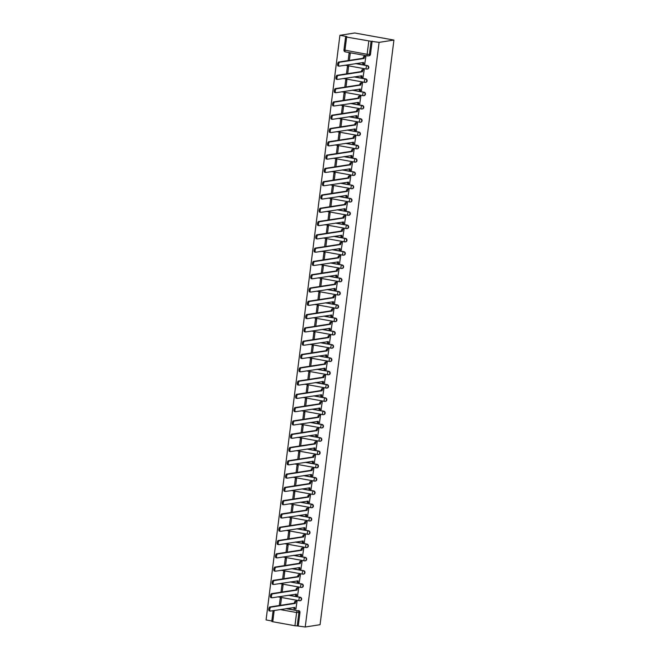 <?xml version="1.0" encoding="UTF-8"?>
<svg xmlns="http://www.w3.org/2000/svg" width="660" height="660" viewBox="0 0 660 660"><rect width="100%" height="100%" fill="white"/><g stroke="black" fill="none" stroke-linecap="round" stroke-linejoin="round"><path stroke-width="0.99" d="M367.315 69.052A1.732 1.576 -98.8 0 0 367.463 65.621L367.075 65.686A1.732 1.576 81.2 0 1 367.125 69.094A1.732 1.576 81.2 0 1 366.638 69.094A1.732 0.676 -79.8 0 1 366.548 69.085A1.732 0.676 -79.8 0 1 366.151 67.493A1.732 0.676 100.2 0 1 367.075 65.686L355.6 63.607M365.632 82.343A1.732 1.576 -98.8 0 0 365.78 78.911L365.392 78.977A1.732 1.576 81.2 0 1 365.442 82.384A1.732 1.576 81.2 0 1 364.963 82.384A1.732 0.676 -79.8 0 1 364.873 82.384A1.732 0.676 -79.8 0 1 364.477 80.784A1.732 0.676 100.2 0 1 365.392 78.977L353.925 76.898M363.957 95.634A1.732 1.576 -98.8 0 0 364.097 92.202L363.718 92.268A1.732 1.576 81.2 0 1 363.759 95.675A1.732 1.576 81.2 0 1 363.28 95.675A1.732 0.676 -79.8 0 1 363.19 95.675A1.732 0.676 -79.8 0 1 362.794 94.075A1.732 0.676 100.2 0 1 363.718 92.268L352.242 90.197M362.274 108.925A1.732 1.576 -98.8 0 0 362.423 105.493L362.035 105.559A1.732 1.576 81.2 0 1 362.084 108.966A1.732 1.576 81.2 0 1 361.606 108.966A1.732 0.676 -79.8 0 1 361.515 108.966A1.732 0.676 -79.8 0 1 361.119 107.365A1.732 0.676 100.2 0 1 362.035 105.559L350.567 103.488M360.599 122.215A1.732 1.576 -98.8 0 0 360.739 118.783L360.36 118.849A1.732 1.576 81.2 0 1 360.401 122.265A1.732 1.576 81.2 0 1 359.923 122.257A1.732 0.676 -79.8 0 1 359.832 122.257A1.732 0.676 -79.8 0 1 359.436 120.656A1.732 0.676 100.2 0 1 360.36 118.849L348.884 116.779M358.916 135.506A1.732 1.576 -98.8 0 0 359.065 132.074L358.677 132.14A1.732 1.576 81.2 0 1 358.726 135.556A1.732 1.576 81.2 0 1 358.248 135.548A1.732 0.676 -79.8 0 1 358.157 135.548A1.732 0.676 -79.8 0 1 357.761 133.947A1.732 0.676 100.2 0 1 358.677 132.14L347.209 130.069M357.241 148.797A1.732 1.576 -98.8 0 0 357.382 145.365L356.994 145.431A1.732 1.576 81.2 0 1 357.043 148.846A1.732 1.576 81.2 0 1 356.565 148.838A1.732 0.676 -79.8 0 1 356.474 148.838A1.732 0.676 -79.8 0 1 356.078 147.238A1.732 0.676 100.2 0 1 356.994 145.431L345.526 143.36M355.558 162.088A1.732 1.576 -98.8 0 0 355.707 158.664L355.319 158.722A1.732 1.576 81.2 0 1 355.369 162.137A1.732 1.576 81.2 0 1 354.89 162.129A1.732 0.676 -79.8 0 1 354.799 162.129A1.732 0.676 -79.8 0 1 354.403 160.529A1.732 0.676 100.2 0 1 355.319 158.722L343.852 156.651M353.884 175.379A1.732 1.576 -98.8 0 0 354.024 171.955L353.636 172.012A1.732 1.576 81.2 0 1 353.686 175.428A1.732 1.576 81.2 0 1 353.207 175.42A1.732 0.676 -79.8 0 1 353.116 175.42A1.732 0.676 -79.8 0 1 352.721 173.819A1.732 0.676 100.2 0 1 353.636 172.012L342.169 169.942M352.201 188.669A1.732 1.576 -98.8 0 0 352.349 185.245L351.962 185.303A1.732 1.576 81.2 0 1 352.011 188.719A1.732 1.576 81.2 0 1 351.533 188.71A1.732 0.676 -79.8 0 1 351.442 188.71A1.732 0.676 -79.8 0 1 351.046 187.118A1.732 0.676 100.2 0 1 351.962 185.303L340.494 183.232M350.526 201.968A1.732 1.576 -98.8 0 0 350.666 198.536L350.278 198.594A1.732 1.576 81.2 0 1 350.328 202.01A1.732 1.576 81.2 0 1 349.849 202.001A1.732 0.676 -79.8 0 1 349.759 202.001A1.732 0.676 -79.8 0 1 349.363 200.409A1.732 0.676 100.2 0 1 350.278 198.594L338.811 196.523M348.843 215.259A1.732 1.576 -98.8 0 0 348.991 211.827L348.604 211.885A1.732 1.576 81.2 0 1 348.653 215.3A1.732 1.576 81.2 0 1 348.175 215.292A1.732 0.676 -79.8 0 1 348.084 215.292A1.732 0.676 -79.8 0 1 347.688 213.7A1.732 0.676 100.2 0 1 348.604 211.885L337.136 209.814M347.16 228.55A1.732 1.576 -98.8 0 0 347.308 225.118L346.921 225.175A1.732 1.576 81.2 0 1 346.97 228.591A1.732 1.576 81.2 0 1 346.492 228.583A1.732 0.676 -79.8 0 1 346.401 228.583A1.732 0.676 -79.8 0 1 346.005 226.99A1.732 0.676 100.2 0 1 346.921 225.175L335.453 223.105M345.485 241.84A1.732 1.576 -98.8 0 0 345.634 238.409L345.246 238.466A1.732 1.576 81.2 0 1 345.296 241.882A1.732 1.576 81.2 0 1 344.817 241.873A1.732 0.676 -79.8 0 1 344.718 241.873A1.732 0.676 -79.8 0 1 344.322 240.281A1.732 0.676 100.2 0 1 345.246 238.466L333.778 236.395M343.802 255.131A1.732 1.576 -98.8 0 0 343.951 251.699L343.563 251.757A1.732 1.576 81.2 0 1 343.612 255.172A1.732 1.576 81.2 0 1 343.134 255.164A1.732 0.676 -79.8 0 1 343.043 255.164A1.732 0.676 -79.8 0 1 342.647 253.572A1.732 0.676 100.2 0 1 343.563 251.757L332.096 249.686M342.127 268.422A1.732 1.576 -98.8 0 0 342.276 264.99L341.888 265.048A1.732 1.576 81.2 0 1 341.938 268.463A1.732 1.576 81.2 0 1 341.459 268.455A1.732 0.676 -79.8 0 1 341.36 268.455A1.732 0.676 -79.8 0 1 340.964 266.863A1.732 0.676 100.2 0 1 341.888 265.048L330.421 262.977M340.445 281.713A1.732 1.576 -98.8 0 0 340.593 278.281L340.205 278.338A1.732 1.576 81.2 0 1 340.255 281.754A1.732 1.576 81.2 0 1 339.776 281.746A1.732 0.676 -79.8 0 1 339.685 281.746A1.732 0.676 -79.8 0 1 339.289 280.153A1.732 0.676 100.2 0 1 340.205 278.338L328.738 276.268M338.77 295.003A1.732 1.576 -98.8 0 0 338.918 291.572L338.53 291.629A1.732 1.576 81.2 0 1 338.58 295.045A1.732 1.576 81.2 0 1 338.101 295.036A1.732 0.676 -79.8 0 1 338.002 295.036A1.732 0.676 -79.8 0 1 337.606 293.444A1.732 0.676 100.2 0 1 338.53 291.629L327.063 289.558M337.087 308.294A1.732 1.576 -98.8 0 0 337.235 304.862L336.847 304.92A1.732 1.576 81.2 0 1 336.897 308.335A1.732 1.576 81.2 0 1 336.418 308.327A1.732 0.676 -79.8 0 1 336.328 308.327A1.732 0.676 -79.8 0 1 335.932 306.735A1.732 0.676 100.2 0 1 336.847 304.92L325.38 302.849M335.412 321.585A1.732 1.576 -98.8 0 0 335.56 318.153L335.173 318.211A1.732 1.576 81.2 0 1 335.222 321.626A1.732 1.576 81.2 0 1 334.744 321.618A1.732 0.676 -79.8 0 1 334.645 321.618A1.732 0.676 -79.8 0 1 334.249 320.026A1.732 0.676 100.2 0 1 335.173 318.211L323.705 316.14M333.729 334.876A1.732 1.576 -98.8 0 0 333.877 331.444L333.49 331.501A1.732 1.576 81.2 0 1 333.539 334.917A1.732 1.576 81.2 0 1 333.061 334.909A1.732 0.676 -79.8 0 1 332.97 334.909A1.732 0.676 -79.8 0 1 332.574 333.316A1.732 0.676 100.2 0 1 333.49 331.501L322.022 329.431M332.054 348.166A1.732 1.576 -98.8 0 0 332.203 344.734L331.815 344.792A1.732 1.576 81.2 0 1 331.864 348.208A1.732 1.576 81.2 0 1 331.378 348.2A1.732 0.676 -79.8 0 1 331.287 348.2A1.732 0.676 -79.8 0 1 330.891 346.607A1.732 0.676 100.2 0 1 331.815 344.792L320.339 342.721M330.371 361.457A1.732 1.576 -98.8 0 0 330.52 358.025L330.132 358.083A1.732 1.576 81.2 0 1 330.182 361.498A1.732 1.576 81.2 0 1 329.703 361.49A1.732 0.676 -79.8 0 1 329.612 361.49A1.732 0.676 -79.8 0 1 329.216 359.898A1.732 0.676 100.2 0 1 330.132 358.083L318.664 356.012M328.697 374.748A1.732 1.576 -98.8 0 0 328.845 371.316L328.457 371.374A1.732 1.576 81.2 0 1 328.507 374.789A1.732 1.576 81.2 0 1 328.02 374.781A1.732 0.676 -79.8 0 1 327.929 374.781A1.732 0.676 -79.8 0 1 327.533 373.189A1.732 0.676 100.2 0 1 328.457 371.374L316.981 369.303M327.013 388.039A1.732 1.576 -98.8 0 0 327.162 384.607L326.774 384.664A1.732 1.576 81.2 0 1 326.824 388.08A1.732 1.576 81.2 0 1 326.345 388.072A1.732 0.676 -79.8 0 1 326.254 388.072A1.732 0.676 -79.8 0 1 325.858 386.479A1.732 0.676 100.2 0 1 326.774 384.664L315.307 382.594M325.339 401.329A1.732 1.576 -98.8 0 0 325.479 397.897L325.099 397.955A1.732 1.576 81.2 0 1 325.149 401.371A1.732 1.576 81.2 0 1 324.662 401.362A1.732 0.676 -79.8 0 1 324.572 401.362A1.732 0.676 -79.8 0 1 324.175 399.77A1.732 0.676 100.2 0 1 325.099 397.955L313.624 395.885M323.656 414.62A1.732 1.576 -98.8 0 0 323.804 411.188L323.416 411.246A1.732 1.576 81.2 0 1 323.466 414.661A1.732 1.576 81.2 0 1 322.987 414.661A1.732 0.676 -79.8 0 1 322.897 414.653A1.732 0.676 -79.8 0 1 322.501 413.061A1.732 0.676 100.2 0 1 323.416 411.246L311.949 409.175M321.981 427.911A1.732 1.576 -98.8 0 0 322.121 424.479L321.742 424.537A1.732 1.576 81.2 0 1 321.783 427.952A1.732 1.576 81.2 0 1 321.304 427.952A1.732 0.676 -79.8 0 1 321.214 427.944A1.732 0.676 -79.8 0 1 320.818 426.352A1.732 0.676 100.2 0 1 321.742 424.537L310.266 422.466M320.298 441.202A1.732 1.576 -98.8 0 0 320.447 437.77L320.059 437.827A1.732 1.576 81.2 0 1 320.108 441.243A1.732 1.576 81.2 0 1 319.63 441.243A1.732 0.676 -79.8 0 1 319.539 441.235A1.732 0.676 -79.8 0 1 319.143 439.642A1.732 0.676 100.2 0 1 320.059 437.827L308.591 435.757M318.623 454.492A1.732 1.576 -98.8 0 0 318.763 451.06L318.376 451.127A1.732 1.576 81.2 0 1 318.425 454.534A1.732 1.576 81.2 0 1 317.947 454.534A1.732 0.676 -79.8 0 1 317.856 454.534A1.732 0.676 -79.8 0 1 317.46 452.933A1.732 0.676 100.2 0 1 318.376 451.127L306.908 449.047M316.94 467.783A1.732 1.576 -98.8 0 0 317.089 464.351L316.701 464.417A1.732 1.576 81.2 0 1 316.75 467.824A1.732 1.576 81.2 0 1 316.272 467.824A1.732 0.676 -79.8 0 1 316.181 467.824A1.732 0.676 -79.8 0 1 315.785 466.224A1.732 0.676 100.2 0 1 316.701 464.417L305.233 462.346M315.265 481.074A1.732 1.576 -98.8 0 0 315.406 477.642L315.018 477.708A1.732 1.576 81.2 0 1 315.067 481.115A1.732 1.576 81.2 0 1 314.589 481.115A1.732 0.676 -79.8 0 1 314.498 481.115A1.732 0.676 -79.8 0 1 314.102 479.515A1.732 0.676 100.2 0 1 315.018 477.708L303.55 475.637M313.582 494.365A1.732 1.576 -98.8 0 0 313.731 490.933L313.343 490.999A1.732 1.576 81.2 0 1 313.393 494.414A1.732 1.576 81.2 0 1 312.914 494.406A1.732 0.676 -79.8 0 1 312.823 494.406A1.732 0.676 -79.8 0 1 312.427 492.805A1.732 0.676 100.2 0 1 313.343 490.999L301.876 488.928M311.908 507.656A1.732 1.576 -98.8 0 0 312.048 504.223L311.66 504.289A1.732 1.576 81.2 0 1 311.71 507.705A1.732 1.576 81.2 0 1 311.231 507.697A1.732 0.676 -79.8 0 1 311.14 507.697A1.732 0.676 -79.8 0 1 310.745 506.096A1.732 0.676 100.2 0 1 311.66 504.289L300.193 502.219M310.225 520.946A1.732 1.576 -98.8 0 0 310.373 517.514L309.986 517.58A1.732 1.576 81.2 0 1 310.035 520.996A1.732 1.576 81.2 0 1 309.557 520.987A1.732 0.676 -79.8 0 1 309.466 520.987A1.732 0.676 -79.8 0 1 309.07 519.387A1.732 0.676 100.2 0 1 309.986 517.58L298.518 515.51M308.542 534.237A1.732 1.576 -98.8 0 0 308.69 530.813L308.302 530.871A1.732 1.576 81.2 0 1 308.352 534.286A1.732 1.576 81.2 0 1 307.873 534.278A1.732 0.676 -79.8 0 1 307.783 534.278A1.732 0.676 -79.8 0 1 307.387 532.678A1.732 0.676 100.2 0 1 308.302 530.871L296.835 528.8M306.867 547.528A1.732 1.576 -98.8 0 0 307.015 544.104L306.628 544.162A1.732 1.576 81.2 0 1 306.677 547.577A1.732 1.576 81.2 0 1 306.199 547.569A1.732 0.676 -79.8 0 1 306.1 547.569A1.732 0.676 -79.8 0 1 305.704 545.968A1.732 0.676 100.2 0 1 306.628 544.162L295.16 542.091M305.184 560.818A1.732 1.576 -98.8 0 0 305.332 557.395L304.945 557.452A1.732 1.576 81.2 0 1 304.994 560.868A1.732 1.576 81.2 0 1 304.516 560.86A1.732 0.676 -79.8 0 1 304.425 560.86A1.732 0.676 -79.8 0 1 304.029 559.267A1.732 0.676 100.2 0 1 304.945 557.452L293.477 555.382M303.509 574.109A1.732 1.576 -98.8 0 0 303.658 570.685L303.27 570.743A1.732 1.576 81.2 0 1 303.32 574.159A1.732 1.576 81.2 0 1 302.841 574.15A1.732 0.676 -79.8 0 1 302.742 574.15A1.732 0.676 -79.8 0 1 302.346 572.558A1.732 0.676 100.2 0 1 303.27 570.743L291.802 568.672M301.826 587.408A1.732 1.576 -98.8 0 0 301.975 583.976L301.587 584.034A1.732 1.576 81.2 0 1 301.637 587.449A1.732 1.576 81.2 0 1 301.158 587.441A1.732 0.676 -79.8 0 1 301.067 587.441A1.732 0.676 -79.8 0 1 300.671 585.849A1.732 0.676 100.2 0 1 301.587 584.034L290.12 581.963M300.151 600.699A1.732 1.576 -98.8 0 0 300.3 597.267L299.912 597.325A1.732 1.576 81.2 0 1 299.962 600.74A1.732 1.576 81.2 0 1 299.483 600.732A1.732 0.676 -79.8 0 1 299.384 600.732A1.732 0.676 -79.8 0 1 298.988 599.14A1.732 0.676 100.2 0 1 299.912 597.325L288.445 595.254M286.06 608.652L297.528 610.723A1.732 1.576 81.2 0 1 298.881 612.711L297.214 625.919L305.233 627L379.087 42.364L393.929 40.07L354.766 33L339.925 35.294L266.071 619.93L271.813 620.969M305.233 627L320.075 624.707L393.929 40.07M339.925 35.294L346.855 36.547L345.617 36.778L346.632 37.1L371.068 41.283L369.402 54.483A1.732 1.576 81.2 0 1 367.62 55.91A1.732 0.676 100.2 0 1 367.521 55.91A1.732 1.732 0 0 0 368.099 55.918L369.188 55.745A1.732 1.576 81.2 0 0 370.491 54.318L367.133 54.31L368.8 41.11M379.087 42.364L371.068 41.283M287.149 608.487L297.528 610.723A1.732 0.676 -79.8 0 0 296.612 612.538L280.153 609.568M274.197 610.483L272.77 621.736L294.938 625.746L296.612 612.538L299.97 612.546A1.732 1.576 -98.8 0 0 298.617 610.558M272.77 621.736L271.763 621.415L273.116 610.648M297.214 625.919L294.938 625.746M295.894 608.933L297.066 601.301L295.878 601.153M280.533 605.319L281.399 598.471L280.219 598.257L279.304 605.509M297.569 595.642L298.741 588.01L297.561 587.862M282.208 592.028L283.074 585.181L281.902 584.966L280.987 592.218M299.252 582.351L300.424 574.72L299.236 574.571M283.891 578.737L284.757 571.89L283.577 571.676L282.661 578.927M300.927 569.06L302.099 561.429L300.919 561.28M285.565 565.447L286.432 558.599L285.26 558.385L284.344 565.636M302.61 555.769L303.781 548.138L302.593 547.99M287.248 552.156L288.115 545.308L286.935 545.094L286.019 552.346M304.285 542.479L305.456 534.847L304.276 534.699M288.923 538.865L289.789 532.018L288.618 531.803L287.702 539.055M305.968 529.188L307.139 521.557L305.951 521.408M290.606 525.574L291.472 518.727L290.293 518.512L289.377 525.764M307.642 515.889L308.814 508.258L307.634 508.117M292.281 512.284L293.147 505.436L291.976 505.222L291.06 512.473M309.325 502.598L310.497 494.967L309.309 494.827M293.964 498.993L294.83 492.145L293.659 491.931L292.735 499.183M311 489.308L312.172 481.676L310.992 481.536M295.647 485.702L296.505 478.846L295.334 478.64L294.418 485.892M312.683 476.017L313.855 468.385L312.667 468.245M297.322 472.411L298.188 465.556L297.016 465.349L296.092 472.601M314.358 462.726L315.529 455.095L314.35 454.954M299.005 459.121L299.871 452.265L298.691 452.059L297.775 459.31M316.041 449.435L317.212 441.804L316.024 441.664M300.679 445.83L301.546 438.974L300.374 438.768L299.459 446.02M317.716 436.144L318.887 428.513L317.707 428.373M302.363 432.539L303.229 425.683L302.049 425.477L301.133 432.729M319.399 422.854L320.57 415.222L319.39 415.082M304.037 419.248L304.903 412.393L303.732 412.186L302.816 419.438M321.073 409.563L322.253 401.932L321.065 401.791M305.72 405.958L306.587 399.102L305.407 398.896L304.491 406.147M322.757 396.272L323.928 388.641L322.748 388.501M307.395 392.667L308.261 385.811L307.09 385.605L306.174 392.857M324.439 382.981L325.611 375.35L324.423 375.21M309.078 379.376L309.944 372.52L308.764 372.306L307.849 379.566M326.114 369.691L327.286 362.06L326.106 361.919M310.753 366.085L311.619 359.23L310.447 359.015L309.532 366.275M327.797 356.4L328.969 348.769L327.781 348.628M312.436 352.795L313.302 345.939L312.122 345.724L311.207 352.984M329.472 343.109L330.643 335.478L329.464 335.338M314.111 339.504L314.977 332.648L313.805 332.434L312.889 339.694M331.155 329.818L332.326 322.187L331.138 322.047M315.793 326.213L316.66 319.358L315.48 319.143L314.564 326.403M332.83 316.528L334.001 308.897L332.822 308.756M317.468 312.923L318.334 306.067L317.163 305.852L316.247 313.112M334.513 303.237L335.684 295.606L334.496 295.465M319.151 299.632L320.017 292.776L318.838 292.561L317.922 299.822M336.188 289.946L337.359 282.315L336.179 282.175M320.826 286.341L321.692 279.485L320.521 279.271L319.605 286.522M337.87 276.655L339.042 269.024L337.854 268.884M322.509 273.05L323.375 266.195L322.195 265.98L321.28 273.232M339.545 263.365L340.717 255.733L339.537 255.585M324.184 259.751L325.05 252.904L323.878 252.689L322.963 259.941M341.228 250.074L342.4 242.443L341.212 242.294M325.867 246.46L326.733 239.613L325.553 239.398L324.637 246.65M342.903 236.783L344.075 229.152L342.895 229.003M327.541 233.17L328.408 226.322L327.236 226.108L326.32 233.359M344.586 223.492L345.757 215.861L344.57 215.713M329.224 219.879L330.091 213.032L328.911 212.817L327.995 220.069M346.261 210.202L347.432 202.57L346.252 202.422M330.899 206.588L331.765 199.741L330.594 199.526L329.678 206.778M347.944 196.911L349.115 189.28L347.927 189.131M332.582 193.297L333.448 186.45L332.277 186.236L331.353 193.487M349.618 183.62L350.79 175.989L349.61 175.84M334.265 180.007L335.123 173.159L333.952 172.945L333.036 180.196M351.301 170.329L352.473 162.698L351.285 162.55M335.94 166.716L336.806 159.868L335.635 159.654L334.711 166.906M352.976 157.039L354.148 149.407L352.968 149.259M337.623 153.425L338.481 146.578L337.31 146.363L336.394 153.615M354.659 143.74L355.831 136.108L354.643 135.968M339.298 140.135L340.164 133.287L338.992 133.072L338.077 140.324M356.334 130.449L357.505 122.818L356.326 122.677M340.981 126.844L341.847 119.996L340.667 119.782L339.751 127.033M358.017 117.158L359.188 109.527L358 109.387M342.655 113.553L343.522 106.697L342.35 106.491L341.435 113.743M359.692 103.867L360.863 96.236L359.683 96.096M344.338 100.262L345.205 93.406L344.025 93.2L343.109 100.452M361.375 90.577L362.546 82.945L361.366 82.805M346.013 86.971L346.879 80.116L345.708 79.909L344.792 87.161M363.058 77.286L364.229 69.655L363.041 69.514M347.696 73.681L348.562 66.825L347.383 66.619L346.467 73.871M364.733 63.995L365.904 56.364L364.724 56.224M355.987 63.55L367.463 65.621M354.313 76.84L365.78 78.911M352.63 90.131L364.097 92.202M350.955 103.422L362.423 105.493M349.272 116.713L360.739 118.783M347.597 130.004L359.065 132.074M345.914 143.294L357.382 145.365M344.239 156.585L355.707 158.664M342.557 169.876L354.024 171.955M340.882 183.175L352.349 185.245M339.199 196.465L350.666 198.536M337.524 209.756L348.991 211.827M335.841 223.047L347.308 225.118M334.166 236.338L345.634 238.409M332.483 249.628L343.951 251.699M330.8 262.919L342.276 264.99M329.125 276.21L340.593 278.281M327.442 289.501L338.918 291.572M325.768 302.791L337.235 304.862M324.085 316.082L335.56 318.153M322.41 329.373L333.877 331.444M320.727 342.664L332.203 344.734M319.052 355.954L330.52 358.025M317.369 369.245L328.845 371.316M315.695 382.536L327.162 384.607M314.012 395.827L325.479 397.897M312.337 409.117L323.804 411.188M310.654 422.408L322.121 424.479M308.979 435.699L320.447 437.77M307.296 448.99L318.763 451.06M305.621 462.281L317.089 464.351M303.938 475.571L315.406 477.642M302.263 488.862L313.731 490.933M300.58 502.153L312.048 504.223M298.906 515.443L310.373 517.514M297.223 528.734L308.69 530.813M295.548 542.025L307.015 544.104M293.865 555.324L305.332 557.395M292.182 568.615L303.658 570.685M290.507 581.905L301.975 583.976M288.824 595.196L300.3 597.267M349.371 60.39L350.237 53.534L349.066 53.328L348.15 60.58M372.157 41.11L370.491 54.318M298.303 625.746L299.97 612.546M297.058 601.318L296.241 601.441A1.732 0.676 100.2 0 0 295.325 603.256L294.302 603.067A1.732 0.676 -79.8 0 1 295.226 601.26L296.092 601.12M295.102 608.99L294.261 608.842A1.732 0.676 -79.8 0 1 294.17 608.842A1.732 0.676 -79.8 0 1 293.758 607.464M270.163 611.036L269.346 610.888A1.988 0.784 -79.8 0 1 269.247 610.888A1.988 0.784 -79.8 0 1 268.81 608.924A1.988 0.784 -79.8 0 1 269.841 606.969L294.286 603.199M295.309 603.38L270.864 607.159A1.988 0.784 100.2 0 0 269.825 609.106A1.988 0.784 100.2 0 0 270.262 611.077A1.988 0.784 100.2 0 0 270.369 611.077L294.797 607.431A1.732 0.676 100.2 0 0 295.193 609.023A1.732 0.676 100.2 0 0 295.284 609.023L296.101 608.899M298.741 588.027L297.924 588.151A1.732 0.676 100.2 0 0 297 589.966L295.985 589.776A1.732 0.676 -79.8 0 1 296.901 587.969L297.767 587.829M296.786 595.699L295.944 595.551A1.732 0.676 -79.8 0 1 295.853 595.551A1.732 0.676 -79.8 0 1 295.433 594.173M271.837 597.745L271.029 597.597A1.988 0.784 -79.8 0 1 270.922 597.597A1.988 0.784 -79.8 0 1 270.484 595.634A1.988 0.784 -79.8 0 1 271.524 593.678L295.969 589.908M296.983 590.089L272.539 593.868A1.988 0.784 100.2 0 0 271.507 595.815A1.988 0.784 100.2 0 0 271.945 597.787A1.988 0.784 100.2 0 0 272.044 597.787L296.472 594.14A1.732 0.676 100.2 0 0 296.868 595.732A1.732 0.676 100.2 0 0 296.959 595.732L297.784 595.609M300.415 574.736L299.599 574.86A1.732 0.676 100.2 0 0 298.683 576.675L297.66 576.485A1.732 0.676 -79.8 0 1 298.584 574.678L299.45 574.538M298.46 582.409L297.627 582.26A1.732 0.676 -79.8 0 1 297.528 582.26A1.732 0.676 -79.8 0 1 297.115 580.882M273.521 584.455L272.712 584.306A1.988 0.784 -79.8 0 1 272.605 584.306A1.988 0.784 -79.8 0 1 272.167 582.343A1.988 0.784 -79.8 0 1 273.207 580.387L297.643 576.617M298.666 576.799L274.222 580.577A1.988 0.784 100.2 0 0 273.182 582.524A1.988 0.784 100.2 0 0 273.62 584.496A1.988 0.784 100.2 0 0 273.727 584.496L298.155 580.849A1.732 0.676 100.2 0 0 298.551 582.442A1.732 0.676 100.2 0 0 298.642 582.442L299.459 582.318M302.099 561.445L301.282 561.569A1.732 0.676 100.2 0 0 300.358 563.384L299.343 563.194A1.732 0.676 -79.8 0 1 300.259 561.388L301.125 561.247M300.143 569.118L299.302 568.969A1.732 0.676 -79.8 0 1 299.211 568.969A1.732 0.676 -79.8 0 1 298.79 567.592M275.195 571.164L274.387 571.015A1.988 0.784 -79.8 0 1 274.279 571.015A1.988 0.784 -79.8 0 1 273.842 569.052A1.988 0.784 -79.8 0 1 274.882 567.097L299.326 563.327M300.341 563.508L275.897 567.286A1.988 0.784 100.2 0 0 274.865 569.233A1.988 0.784 100.2 0 0 275.302 571.205A1.988 0.784 100.2 0 0 275.401 571.205L299.83 567.559A1.732 0.676 100.2 0 0 300.226 569.151A1.732 0.676 100.2 0 0 300.316 569.151L301.141 569.027M303.781 548.155L302.957 548.279A1.732 0.676 100.2 0 0 302.041 550.093L301.018 549.904A1.732 0.676 -79.8 0 1 301.942 548.097L302.808 547.957M301.818 555.827L300.985 555.679A1.732 0.676 -79.8 0 1 300.886 555.679A1.732 0.676 -79.8 0 1 300.473 554.301M276.878 557.873L276.07 557.725A1.988 0.784 -79.8 0 1 275.962 557.725A1.988 0.784 -79.8 0 1 275.525 555.761A1.988 0.784 -79.8 0 1 276.565 553.806L301.001 550.036M302.024 550.217L277.579 553.996A1.988 0.784 100.2 0 0 276.54 555.943A1.988 0.784 100.2 0 0 276.977 557.914A1.988 0.784 100.2 0 0 277.084 557.914L301.513 554.268A1.732 0.676 100.2 0 0 301.909 555.86A1.732 0.676 100.2 0 0 302 555.86L302.816 555.736M305.456 534.856L304.639 534.988A1.732 0.676 100.2 0 0 303.715 536.803L302.701 536.613A1.732 0.676 -79.8 0 1 303.616 534.806L304.483 534.666M303.501 542.536L302.659 542.388A1.732 0.676 -79.8 0 1 302.569 542.388A1.732 0.676 -79.8 0 1 302.148 541.01M278.561 544.582L277.745 544.434A1.988 0.784 -79.8 0 1 277.637 544.434A1.988 0.784 -79.8 0 1 277.2 542.47A1.988 0.784 -79.8 0 1 278.239 540.515L302.684 536.745M303.699 536.927L279.262 540.705A1.988 0.784 100.2 0 0 278.223 542.652A1.988 0.784 100.2 0 0 278.66 544.615A1.988 0.784 100.2 0 0 278.759 544.624L303.188 540.977A1.732 0.676 100.2 0 0 303.584 542.569A1.732 0.676 100.2 0 0 303.683 542.569L304.499 542.446M307.139 521.565L306.314 521.697A1.732 0.676 100.2 0 0 305.399 523.504L304.375 523.322A1.732 0.676 -79.8 0 1 305.299 521.507L306.166 521.375M305.176 529.246L304.342 529.097A1.732 0.676 -79.8 0 1 304.243 529.097A1.732 0.676 -79.8 0 1 303.831 527.719M280.236 531.292L279.427 531.143A1.988 0.784 -79.8 0 1 279.32 531.143A1.988 0.784 -79.8 0 1 278.883 529.18A1.988 0.784 -79.8 0 1 279.923 527.224L304.359 523.454M305.382 523.636L280.937 527.406A1.988 0.784 100.2 0 0 279.898 529.361A1.988 0.784 100.2 0 0 280.335 531.325A1.988 0.784 100.2 0 0 280.442 531.333L304.87 527.687A1.732 0.676 100.2 0 0 305.266 529.279A1.732 0.676 100.2 0 0 305.357 529.279L306.174 529.155M308.814 508.274L307.997 508.406A1.732 0.676 100.2 0 0 307.073 510.213L306.058 510.031A1.732 0.676 -79.8 0 1 306.974 508.216L307.849 508.084M306.859 515.955L306.017 515.807A1.732 0.676 -79.8 0 1 305.926 515.798A1.732 0.676 -79.8 0 1 305.506 514.429M281.919 518.001L281.102 517.852A1.988 0.784 -79.8 0 1 280.995 517.852A1.988 0.784 -79.8 0 1 280.558 515.889A1.988 0.784 -79.8 0 1 281.597 513.934L306.042 510.163M307.057 510.345L282.62 514.115A1.988 0.784 100.2 0 0 281.581 516.07A1.988 0.784 100.2 0 0 282.018 518.034A1.988 0.784 100.2 0 0 282.125 518.042L306.545 514.387A1.732 0.676 100.2 0 0 306.941 515.988A1.732 0.676 100.2 0 0 307.04 515.988L307.857 515.864M310.497 494.983L309.672 495.115A1.732 0.676 100.2 0 0 308.756 496.922L307.733 496.741A1.732 0.676 -79.8 0 1 308.657 494.926L309.524 494.794M308.534 502.664L307.7 502.516A1.732 0.676 -79.8 0 1 307.601 502.507A1.732 0.676 -79.8 0 1 307.189 501.138M283.594 504.71L282.785 504.562A1.988 0.784 -79.8 0 1 282.678 504.562A1.988 0.784 -79.8 0 1 282.241 502.598A1.988 0.784 -79.8 0 1 283.28 500.643L307.717 496.873M308.74 497.054L284.295 500.824A1.988 0.784 100.2 0 0 283.255 502.78A1.988 0.784 100.2 0 0 283.693 504.743A1.988 0.784 100.2 0 0 283.8 504.743L308.228 501.097A1.732 0.676 100.2 0 0 308.624 502.697A1.732 0.676 100.2 0 0 308.715 502.697L309.54 502.565M312.172 481.693L311.355 481.825A1.732 0.676 100.2 0 0 310.431 483.632L309.416 483.45A1.732 0.676 -79.8 0 1 310.332 481.635L311.207 481.503M310.216 489.373L309.375 489.225A1.732 0.676 -79.8 0 1 309.284 489.217A1.732 0.676 -79.8 0 1 308.863 487.847M285.277 491.419L284.46 491.271A1.988 0.784 -79.8 0 1 284.353 491.271A1.988 0.784 -79.8 0 1 283.915 489.308A1.988 0.784 -79.8 0 1 284.955 487.352L309.4 483.582M310.414 483.763L285.978 487.534A1.988 0.784 100.2 0 0 284.938 489.489A1.988 0.784 100.2 0 0 285.376 491.452A1.988 0.784 100.2 0 0 285.483 491.452L309.903 487.806A1.732 0.676 100.2 0 0 310.299 489.406A1.732 0.676 100.2 0 0 310.398 489.406L311.215 489.274M313.855 468.402L313.03 468.534A1.732 0.676 100.2 0 0 312.114 470.341L311.091 470.159A1.732 0.676 -79.8 0 1 312.015 468.344L312.881 468.212M311.891 476.083L311.058 475.926A1.732 0.676 -79.8 0 1 310.967 475.926A1.732 0.676 -79.8 0 1 310.546 474.556M286.951 478.129L286.143 477.98A1.988 0.784 -79.8 0 1 286.036 477.98A1.988 0.784 -79.8 0 1 285.599 476.017A1.988 0.784 -79.8 0 1 286.638 474.061L311.075 470.291M312.097 470.473L287.653 474.243A1.988 0.784 100.2 0 0 286.613 476.198A1.988 0.784 100.2 0 0 287.05 478.162A1.988 0.784 100.2 0 0 287.158 478.162L311.586 474.515A1.732 0.676 100.2 0 0 311.982 476.116A1.732 0.676 100.2 0 0 312.073 476.116L312.898 475.984M315.529 455.111L314.713 455.243A1.732 0.676 100.2 0 0 313.789 457.05L312.774 456.868A1.732 0.676 -79.8 0 1 313.69 455.053L314.564 454.921M313.574 462.792L312.733 462.635A1.732 0.676 -79.8 0 1 312.642 462.635A1.732 0.676 -79.8 0 1 312.221 461.266M288.635 464.838L287.818 464.689A1.988 0.784 -79.8 0 1 287.71 464.689A1.988 0.784 -79.8 0 1 287.273 462.726A1.988 0.784 -79.8 0 1 288.313 460.771L312.757 457.001M313.772 457.182L289.336 460.952A1.988 0.784 100.2 0 0 288.296 462.907A1.988 0.784 100.2 0 0 288.733 464.871A1.988 0.784 100.2 0 0 288.841 464.871L313.261 461.224A1.732 0.676 100.2 0 0 313.657 462.825A1.732 0.676 100.2 0 0 313.756 462.825L314.572 462.693M317.212 441.82L316.387 441.952A1.732 0.676 100.2 0 0 315.472 443.759L314.449 443.578A1.732 0.676 -79.8 0 1 315.373 441.763L316.239 441.631M315.249 449.501L314.416 449.344A1.732 0.676 -79.8 0 1 314.325 449.344A1.732 0.676 -79.8 0 1 313.904 447.975M290.309 451.547L289.501 451.399A1.988 0.784 -79.8 0 1 289.393 451.399A1.988 0.784 -79.8 0 1 288.956 449.435A1.988 0.784 -79.8 0 1 289.996 447.48L314.44 443.702M315.455 443.891L291.01 447.661A1.988 0.784 100.2 0 0 289.971 449.617A1.988 0.784 100.2 0 0 290.408 451.58A1.988 0.784 100.2 0 0 290.515 451.58L314.944 447.934A1.732 0.676 100.2 0 0 315.34 449.534A1.732 0.676 100.2 0 0 315.43 449.534L316.255 449.402M318.887 428.53L318.07 428.662A1.732 0.676 100.2 0 0 317.147 430.468L316.132 430.287A1.732 0.676 -79.8 0 1 317.048 428.472L317.922 428.34M316.932 436.21L316.09 436.054A1.732 0.676 -79.8 0 1 316 436.054A1.732 0.676 -79.8 0 1 315.579 434.684M291.992 438.257L291.175 438.108A1.988 0.784 -79.8 0 1 291.068 438.108A1.988 0.784 -79.8 0 1 290.631 436.144A1.988 0.784 -79.8 0 1 291.671 434.189L316.115 430.411M317.13 430.601L292.693 434.371A1.988 0.784 100.2 0 0 291.654 436.326A1.988 0.784 100.2 0 0 292.091 438.289A1.988 0.784 100.2 0 0 292.198 438.289L316.627 434.643A1.732 0.676 100.2 0 0 317.014 436.243A1.732 0.676 100.2 0 0 317.113 436.243L317.93 436.111M320.57 415.239L319.745 415.371A1.732 0.676 100.2 0 0 318.829 417.178L317.815 416.996A1.732 0.676 -79.8 0 1 318.73 415.181L319.597 415.049M318.615 422.92L317.774 422.763A1.732 0.676 -79.8 0 1 317.683 422.763A1.732 0.676 -79.8 0 1 317.262 421.393M293.667 424.966L292.858 424.817A1.988 0.784 -79.8 0 1 292.751 424.817A1.988 0.784 -79.8 0 1 292.314 422.854A1.988 0.784 -79.8 0 1 293.353 420.898L317.798 417.12M318.813 417.31L294.368 421.08A1.988 0.784 100.2 0 0 293.329 423.035A1.988 0.784 100.2 0 0 293.766 424.999A1.988 0.784 100.2 0 0 293.873 424.999L318.301 421.352A1.732 0.676 100.2 0 0 318.697 422.953A1.732 0.676 100.2 0 0 318.788 422.953L319.613 422.821M322.245 401.948L321.428 402.072A1.732 0.676 100.2 0 0 320.504 403.887L319.489 403.705A1.732 0.676 -79.8 0 1 320.405 401.89L321.28 401.758M320.29 409.629L319.448 409.472A1.732 0.676 -79.8 0 1 319.358 409.472A1.732 0.676 -79.8 0 1 318.937 408.094M295.35 411.675L294.533 411.526A1.988 0.784 -79.8 0 1 294.426 411.526A1.988 0.784 -79.8 0 1 293.989 409.563A1.988 0.784 -79.8 0 1 295.028 407.608L319.473 403.829M320.496 404.019L296.051 407.789A1.988 0.784 100.2 0 0 295.012 409.745A1.988 0.784 100.2 0 0 295.449 411.708A1.988 0.784 100.2 0 0 295.556 411.708L319.984 408.061A1.732 0.676 100.2 0 0 320.38 409.654A1.732 0.676 100.2 0 0 320.471 409.662L321.288 409.53M323.928 388.657L323.103 388.781A1.732 0.676 100.2 0 0 322.187 390.596L321.173 390.415A1.732 0.676 -79.8 0 1 322.088 388.6L322.954 388.468M321.973 396.338L321.131 396.182A1.732 0.676 -79.8 0 1 321.04 396.182A1.732 0.676 -79.8 0 1 320.62 394.804M297.025 398.384L296.216 398.236A1.988 0.784 -79.8 0 1 296.109 398.236A1.988 0.784 -79.8 0 1 295.672 396.272A1.988 0.784 -79.8 0 1 296.711 394.317L321.156 390.538M322.171 390.728L297.726 394.498A1.988 0.784 100.2 0 0 296.686 396.454A1.988 0.784 100.2 0 0 297.124 398.417A1.988 0.784 100.2 0 0 297.231 398.417L321.659 394.771A1.732 0.676 100.2 0 0 322.055 396.363A1.732 0.676 100.2 0 0 322.146 396.371L322.971 396.239M325.603 375.367L324.786 375.49A1.732 0.676 100.2 0 0 323.87 377.305L322.847 377.124A1.732 0.676 -79.8 0 1 323.763 375.309L324.637 375.177M323.647 383.048L322.806 382.891A1.732 0.676 -79.8 0 1 322.715 382.891A1.732 0.676 -79.8 0 1 322.303 381.513M298.708 385.093L297.891 384.945A1.988 0.784 -79.8 0 1 297.784 384.945A1.988 0.784 -79.8 0 1 297.355 382.981A1.988 0.784 -79.8 0 1 298.386 381.026L322.831 377.248M323.854 377.438L299.409 381.208A1.988 0.784 100.2 0 0 298.37 383.163A1.988 0.784 100.2 0 0 298.807 385.126A1.988 0.784 100.2 0 0 298.914 385.126L323.342 381.48A1.732 0.676 100.2 0 0 323.738 383.072A1.732 0.676 100.2 0 0 323.829 383.08L324.646 382.948M327.286 362.076L326.461 362.2A1.732 0.676 100.2 0 0 325.545 364.015L324.53 363.833A1.732 0.676 -79.8 0 1 325.446 362.018L326.312 361.886M325.33 369.757L324.489 369.6A1.732 0.676 -79.8 0 1 324.398 369.6A1.732 0.676 -79.8 0 1 323.977 368.222M300.382 371.803L299.574 371.654A1.988 0.784 -79.8 0 1 299.467 371.654A1.988 0.784 -79.8 0 1 299.029 369.683A1.988 0.784 -79.8 0 1 300.069 367.736L324.514 363.957M325.528 364.147L301.084 367.917A1.988 0.784 100.2 0 0 300.044 369.872A1.988 0.784 100.2 0 0 300.481 371.836A1.988 0.784 100.2 0 0 300.589 371.836L325.017 368.189A1.732 0.676 100.2 0 0 325.413 369.781A1.732 0.676 100.2 0 0 325.504 369.781L326.329 369.658M328.96 348.785L328.144 348.909A1.732 0.676 100.2 0 0 327.228 350.724L326.205 350.542A1.732 0.676 -79.8 0 1 327.121 348.727L327.995 348.596M327.005 356.466L326.164 356.309A1.732 0.676 -79.8 0 1 326.073 356.309A1.732 0.676 -79.8 0 1 325.661 354.932M302.065 358.512L301.249 358.363A1.988 0.784 -79.8 0 1 301.141 358.363A1.988 0.784 -79.8 0 1 300.712 356.392A1.988 0.784 -79.8 0 1 301.744 354.445L326.188 350.666M327.212 350.856L302.767 354.626A1.988 0.784 100.2 0 0 301.727 356.582A1.988 0.784 100.2 0 0 302.164 358.545A1.988 0.784 100.2 0 0 302.272 358.545L326.7 354.899A1.732 0.676 100.2 0 0 327.096 356.491A1.732 0.676 100.2 0 0 327.187 356.491L328.003 356.367M330.643 335.495L329.818 335.618A1.732 0.676 100.2 0 0 328.903 337.433L327.888 337.252A1.732 0.676 -79.8 0 1 328.804 335.437L329.67 335.305M328.688 343.167L327.847 343.018A1.732 0.676 -79.8 0 1 327.756 343.018A1.732 0.676 -79.8 0 1 327.335 341.641M303.74 345.221L302.932 345.073A1.988 0.784 -79.8 0 1 302.825 345.073A1.988 0.784 -79.8 0 1 302.387 343.101A1.988 0.784 -79.8 0 1 303.427 341.154L327.871 337.375M328.886 337.557L304.441 341.335A1.988 0.784 100.2 0 0 303.41 343.291A1.988 0.784 100.2 0 0 303.839 345.254A1.988 0.784 100.2 0 0 303.947 345.254L328.375 341.608A1.732 0.676 100.2 0 0 328.771 343.2A1.732 0.676 100.2 0 0 328.861 343.2L329.686 343.076M332.318 322.204L331.501 322.327A1.732 0.676 100.2 0 0 330.586 324.142L329.563 323.961A1.732 0.676 -79.8 0 1 330.487 322.146L331.353 322.014M330.363 329.876L329.522 329.728A1.732 0.676 -79.8 0 1 329.431 329.728A1.732 0.676 -79.8 0 1 329.018 328.35M305.423 331.93L304.606 331.782A1.988 0.784 -79.8 0 1 304.507 331.782A1.988 0.784 -79.8 0 1 304.07 329.81A1.988 0.784 -79.8 0 1 305.101 327.863L329.546 324.085M330.569 324.266L306.125 328.045A1.988 0.784 100.2 0 0 305.085 330A1.988 0.784 100.2 0 0 305.522 331.963A1.988 0.784 100.2 0 0 305.629 331.963L330.058 328.317A1.732 0.676 100.2 0 0 330.454 329.909A1.732 0.676 100.2 0 0 330.545 329.909L331.361 329.786M334.001 308.913L333.176 309.037A1.732 0.676 100.2 0 0 332.26 310.852L331.246 310.67A1.732 0.676 -79.8 0 1 332.161 308.855L333.028 308.723M332.046 316.585L331.204 316.437A1.732 0.676 -79.8 0 1 331.114 316.437A1.732 0.676 -79.8 0 1 330.693 315.059M307.098 318.632L306.289 318.491A1.988 0.784 -79.8 0 1 306.182 318.491A1.988 0.784 -79.8 0 1 305.745 316.519A1.988 0.784 -79.8 0 1 306.784 314.572L331.229 310.794M332.244 310.975L307.799 314.754A1.988 0.784 100.2 0 0 306.768 316.709A1.988 0.784 100.2 0 0 307.197 318.673A1.988 0.784 100.2 0 0 307.304 318.673L331.733 315.026A1.732 0.676 100.2 0 0 332.128 316.618A1.732 0.676 100.2 0 0 332.219 316.618L333.044 316.495M335.676 295.622L334.859 295.746A1.732 0.676 100.2 0 0 333.943 297.561L332.921 297.379A1.732 0.676 -79.8 0 1 333.844 295.564L334.711 295.433M333.721 303.295L332.879 303.146A1.732 0.676 -79.8 0 1 332.788 303.146A1.732 0.676 -79.8 0 1 332.376 301.768M308.781 305.341L307.964 305.2A1.988 0.784 -79.8 0 1 307.865 305.2A1.988 0.784 -79.8 0 1 307.428 303.229A1.988 0.784 -79.8 0 1 308.459 301.282L332.904 297.503M333.927 297.685L309.482 301.463A1.988 0.784 100.2 0 0 308.443 303.418A1.988 0.784 100.2 0 0 308.88 305.382A1.988 0.784 100.2 0 0 308.987 305.382L333.415 301.736A1.732 0.676 100.2 0 0 333.811 303.328A1.732 0.676 100.2 0 0 333.902 303.328L334.719 303.204M337.359 282.332L336.542 282.455A1.732 0.676 100.2 0 0 335.618 284.27L334.603 284.089A1.732 0.676 -79.8 0 1 335.519 282.274L336.385 282.142M335.404 290.004L334.562 289.855A1.732 0.676 -79.8 0 1 334.471 289.855A1.732 0.676 -79.8 0 1 334.051 288.478M310.456 292.05L309.647 291.91A1.988 0.784 -79.8 0 1 309.54 291.91A1.988 0.784 -79.8 0 1 309.103 289.938A1.988 0.784 -79.8 0 1 310.142 287.991L334.587 284.212M335.602 284.394L311.157 288.173A1.988 0.784 100.2 0 0 310.126 290.128A1.988 0.784 100.2 0 0 310.563 292.091A1.988 0.784 100.2 0 0 310.662 292.091L335.09 288.445A1.732 0.676 100.2 0 0 335.486 290.037A1.732 0.676 100.2 0 0 335.577 290.037L336.402 289.913M339.034 269.041L338.217 269.164A1.732 0.676 100.2 0 0 337.301 270.979L336.278 270.798A1.732 0.676 -79.8 0 1 337.202 268.983L338.068 268.851M337.078 276.713L336.245 276.565A1.732 0.676 -79.8 0 1 336.146 276.565A1.732 0.676 -79.8 0 1 335.734 275.187M312.139 278.759L311.322 278.619A1.988 0.784 -79.8 0 1 311.223 278.611A1.988 0.784 -79.8 0 1 310.786 276.647A1.988 0.784 -79.8 0 1 311.825 274.7L336.262 270.922M337.285 271.103L312.84 274.882A1.988 0.784 100.2 0 0 311.8 276.837A1.988 0.784 100.2 0 0 312.238 278.8A1.988 0.784 100.2 0 0 312.345 278.8L336.773 275.154A1.732 0.676 100.2 0 0 337.169 276.746A1.732 0.676 100.2 0 0 337.26 276.746L338.077 276.623M340.717 255.75L339.9 255.874A1.732 0.676 100.2 0 0 338.976 257.689L337.961 257.499A1.732 0.676 -79.8 0 1 338.877 255.692L339.743 255.56M338.762 263.423L337.92 263.274A1.732 0.676 -79.8 0 1 337.829 263.274A1.732 0.676 -79.8 0 1 337.409 261.896M313.813 265.468L313.005 265.328A1.988 0.784 -79.8 0 1 312.898 265.32A1.988 0.784 -79.8 0 1 312.46 263.356A1.988 0.784 -79.8 0 1 313.5 261.409L337.945 257.631M338.959 257.812L314.515 261.591A1.988 0.784 100.2 0 0 313.483 263.538A1.988 0.784 100.2 0 0 313.921 265.51A1.988 0.784 100.2 0 0 314.02 265.51L338.448 261.863A1.732 0.676 100.2 0 0 338.844 263.455A1.732 0.676 100.2 0 0 338.935 263.455L339.76 263.332M342.4 242.459L341.575 242.583A1.732 0.676 100.2 0 0 340.659 244.398L339.636 244.208A1.732 0.676 -79.8 0 1 340.56 242.401L341.426 242.261M340.436 250.132L339.603 249.983A1.732 0.676 -79.8 0 1 339.504 249.983A1.732 0.676 -79.8 0 1 339.091 248.605M315.496 252.178L314.688 252.037A1.988 0.784 -79.8 0 1 314.581 252.029A1.988 0.784 -79.8 0 1 314.143 250.066A1.988 0.784 -79.8 0 1 315.183 248.111L339.62 244.34M340.642 244.522L316.198 248.3A1.988 0.784 100.2 0 0 315.158 250.247A1.988 0.784 100.2 0 0 315.596 252.219A1.988 0.784 100.2 0 0 315.703 252.219L340.131 248.572A1.732 0.676 100.2 0 0 340.527 250.165A1.732 0.676 100.2 0 0 340.618 250.165L341.435 250.041M344.075 229.168L343.258 229.292A1.732 0.676 100.2 0 0 342.334 231.107L341.319 230.917A1.732 0.676 -79.8 0 1 342.235 229.111L343.101 228.971M342.119 236.841L341.278 236.692A1.732 0.676 -79.8 0 1 341.187 236.692A1.732 0.676 -79.8 0 1 340.766 235.315M317.179 238.887L316.363 238.738A1.988 0.784 -79.8 0 1 316.255 238.738A1.988 0.784 -79.8 0 1 315.818 236.775A1.988 0.784 -79.8 0 1 316.858 234.82L341.302 231.049M342.317 231.231L317.873 235.01A1.988 0.784 100.2 0 0 316.841 236.957A1.988 0.784 100.2 0 0 317.278 238.928A1.988 0.784 100.2 0 0 317.377 238.928L341.806 235.282A1.732 0.676 100.2 0 0 342.202 236.874A1.732 0.676 100.2 0 0 342.301 236.874L343.117 236.75M345.757 215.878L344.933 216.001A1.732 0.676 100.2 0 0 344.017 217.816L342.994 217.627A1.732 0.676 -79.8 0 1 343.918 215.82L344.784 215.68M343.794 223.55L342.961 223.402A1.732 0.676 -79.8 0 1 342.862 223.402A1.732 0.676 -79.8 0 1 342.449 222.024M318.854 225.596L318.046 225.448A1.988 0.784 -79.8 0 1 317.938 225.448A1.988 0.784 -79.8 0 1 317.501 223.484A1.988 0.784 -79.8 0 1 318.541 221.529L342.977 217.759M344 217.94L319.555 221.719A1.988 0.784 100.2 0 0 318.516 223.666A1.988 0.784 100.2 0 0 318.953 225.637A1.988 0.784 100.2 0 0 319.06 225.637L343.489 221.991A1.732 0.676 100.2 0 0 343.885 223.583A1.732 0.676 100.2 0 0 343.975 223.583L344.792 223.459M347.432 202.587L346.615 202.711A1.732 0.676 100.2 0 0 345.691 204.526L344.677 204.336A1.732 0.676 -79.8 0 1 345.592 202.529L346.467 202.389M345.477 210.26L344.635 210.111A1.732 0.676 -79.8 0 1 344.545 210.111A1.732 0.676 -79.8 0 1 344.124 208.733M320.537 212.305L319.721 212.157A1.988 0.784 -79.8 0 1 319.613 212.157A1.988 0.784 -79.8 0 1 319.176 210.194A1.988 0.784 -79.8 0 1 320.215 208.238L344.66 204.468M345.675 204.649L321.238 208.428A1.988 0.784 100.2 0 0 320.199 210.375A1.988 0.784 100.2 0 0 320.636 212.347A1.988 0.784 100.2 0 0 320.743 212.347L345.163 208.7A1.732 0.676 100.2 0 0 345.56 210.292A1.732 0.676 100.2 0 0 345.659 210.292L346.475 210.169M349.115 189.296L348.29 189.42A1.732 0.676 100.2 0 0 347.374 191.235L346.351 191.045A1.732 0.676 -79.8 0 1 347.275 189.238L348.142 189.098M347.152 196.969L346.318 196.82A1.732 0.676 -79.8 0 1 346.219 196.82A1.732 0.676 -79.8 0 1 345.807 195.442M322.212 199.015L321.403 198.866A1.988 0.784 -79.8 0 1 321.296 198.866A1.988 0.784 -79.8 0 1 320.859 196.903A1.988 0.784 -79.8 0 1 321.899 194.947L346.335 191.177M347.358 191.359L322.913 195.137A1.988 0.784 100.2 0 0 321.874 197.084A1.988 0.784 100.2 0 0 322.311 199.056A1.988 0.784 100.2 0 0 322.418 199.056L346.846 195.41A1.732 0.676 100.2 0 0 347.242 197.002A1.732 0.676 100.2 0 0 347.333 197.002L348.15 196.878M350.79 176.005L349.973 176.129A1.732 0.676 100.2 0 0 349.049 177.944L348.034 177.755A1.732 0.676 -79.8 0 1 348.95 175.948L349.825 175.807M348.835 183.678L347.993 183.529A1.732 0.676 -79.8 0 1 347.902 183.529A1.732 0.676 -79.8 0 1 347.482 182.152M323.895 185.724L323.078 185.575A1.988 0.784 -79.8 0 1 322.971 185.575A1.988 0.784 -79.8 0 1 322.534 183.612A1.988 0.784 -79.8 0 1 323.573 181.657L348.018 177.886M349.033 178.068L324.596 181.846A1.988 0.784 100.2 0 0 323.557 183.793A1.988 0.784 100.2 0 0 323.994 185.765A1.988 0.784 100.2 0 0 324.101 185.765L348.521 182.119A1.732 0.676 100.2 0 0 348.917 183.711A1.732 0.676 100.2 0 0 349.016 183.711L349.833 183.587M352.473 162.706L351.648 162.838A1.732 0.676 100.2 0 0 350.732 164.654L349.709 164.464A1.732 0.676 -79.8 0 1 350.633 162.657L351.499 162.517M350.51 170.387L349.676 170.239A1.732 0.676 -79.8 0 1 349.577 170.239A1.732 0.676 -79.8 0 1 349.165 168.861M325.57 172.433L324.761 172.285A1.988 0.784 -79.8 0 1 324.654 172.285A1.988 0.784 -79.8 0 1 324.217 170.321A1.988 0.784 -79.8 0 1 325.256 168.366L349.693 164.596M350.716 164.777L326.271 168.556A1.988 0.784 100.2 0 0 325.231 170.503A1.988 0.784 100.2 0 0 325.669 172.466A1.988 0.784 100.2 0 0 325.776 172.475L350.204 168.828A1.732 0.676 100.2 0 0 350.6 170.42A1.732 0.676 100.2 0 0 350.691 170.42L351.516 170.296M354.148 149.416L353.331 149.548A1.732 0.676 100.2 0 0 352.407 151.363L351.392 151.173A1.732 0.676 -79.8 0 1 352.308 149.366L353.183 149.226M352.192 157.096L351.351 156.948A1.732 0.676 -79.8 0 1 351.26 156.948A1.732 0.676 -79.8 0 1 350.839 155.57M327.253 159.142L326.436 158.994A1.988 0.784 -79.8 0 1 326.329 158.994A1.988 0.784 -79.8 0 1 325.891 157.03A1.988 0.784 -79.8 0 1 326.931 155.075L351.376 151.305M352.39 151.487L327.954 155.265A1.988 0.784 100.2 0 0 326.914 157.212A1.988 0.784 100.2 0 0 327.352 159.175A1.988 0.784 100.2 0 0 327.459 159.184L351.879 155.537A1.732 0.676 100.2 0 0 352.275 157.13A1.732 0.676 100.2 0 0 352.374 157.13L353.191 157.006M355.831 136.125L355.006 136.257A1.732 0.676 100.2 0 0 354.09 138.064L353.067 137.882A1.732 0.676 -79.8 0 1 353.991 136.067L354.857 135.935M353.867 143.806L353.034 143.657A1.732 0.676 -79.8 0 1 352.943 143.649A1.732 0.676 -79.8 0 1 352.522 142.28M328.927 145.852L328.119 145.703A1.988 0.784 -79.8 0 1 328.012 145.703A1.988 0.784 -79.8 0 1 327.575 143.74A1.988 0.784 -79.8 0 1 328.614 141.785L353.059 138.014M354.073 138.196L329.629 141.966A1.988 0.784 100.2 0 0 328.589 143.921A1.988 0.784 100.2 0 0 329.026 145.885A1.988 0.784 100.2 0 0 329.134 145.893L353.562 142.238A1.732 0.676 100.2 0 0 353.958 143.839A1.732 0.676 100.2 0 0 354.049 143.839L354.874 143.715M357.505 122.834L356.689 122.966A1.732 0.676 100.2 0 0 355.765 124.773L354.75 124.591A1.732 0.676 -79.8 0 1 355.666 122.776L356.54 122.644M355.55 130.515L354.709 130.367A1.732 0.676 -79.8 0 1 354.618 130.358A1.732 0.676 -79.8 0 1 354.197 128.989M330.611 132.561L329.794 132.412A1.988 0.784 -79.8 0 1 329.686 132.412A1.988 0.784 -79.8 0 1 329.249 130.449A1.988 0.784 -79.8 0 1 330.289 128.494L354.733 124.724M355.748 124.905L331.312 128.675A1.988 0.784 100.2 0 0 330.272 130.63A1.988 0.784 100.2 0 0 330.709 132.594A1.988 0.784 100.2 0 0 330.817 132.594L355.245 128.947A1.732 0.676 100.2 0 0 355.633 130.548A1.732 0.676 100.2 0 0 355.732 130.548L356.548 130.416M359.188 109.543L358.363 109.675A1.732 0.676 100.2 0 0 357.448 111.482L356.433 111.301A1.732 0.676 -79.8 0 1 357.349 109.486L358.215 109.354M357.225 117.224L356.392 117.076A1.732 0.676 -79.8 0 1 356.301 117.067A1.732 0.676 -79.8 0 1 355.88 115.698M332.285 119.27L331.477 119.122A1.988 0.784 -79.8 0 1 331.37 119.122A1.988 0.784 -79.8 0 1 330.932 117.158A1.988 0.784 -79.8 0 1 331.972 115.203L356.416 111.433M357.431 111.614L332.986 115.385A1.988 0.784 100.2 0 0 331.947 117.34A1.988 0.784 100.2 0 0 332.384 119.303A1.988 0.784 100.2 0 0 332.491 119.303L356.92 115.657A1.732 0.676 100.2 0 0 357.316 117.257A1.732 0.676 100.2 0 0 357.406 117.257L358.231 117.125M360.863 96.253L360.046 96.385A1.732 0.676 100.2 0 0 359.123 98.191L358.108 98.01A1.732 0.676 -79.8 0 1 359.024 96.195L359.898 96.063M358.908 103.933L358.066 103.777A1.732 0.676 -79.8 0 1 357.976 103.777A1.732 0.676 -79.8 0 1 357.555 102.407M333.968 105.98L333.151 105.831A1.988 0.784 -79.8 0 1 333.044 105.831A1.988 0.784 -79.8 0 1 332.607 103.867A1.988 0.784 -79.8 0 1 333.647 101.912L358.091 98.142M359.114 98.323L334.67 102.094A1.988 0.784 100.2 0 0 333.63 104.049A1.988 0.784 100.2 0 0 334.067 106.012A1.988 0.784 100.2 0 0 334.174 106.012L358.603 102.366A1.732 0.676 100.2 0 0 358.999 103.966A1.732 0.676 100.2 0 0 359.089 103.966L359.906 103.834M362.546 82.962L361.721 83.094A1.732 0.676 100.2 0 0 360.805 84.901L359.791 84.719A1.732 0.676 -79.8 0 1 360.707 82.904L361.573 82.772M360.591 90.643L359.749 90.486A1.732 0.676 -79.8 0 1 359.659 90.486A1.732 0.676 -79.8 0 1 359.238 89.116M335.643 92.689L334.834 92.54A1.988 0.784 -79.8 0 1 334.727 92.54A1.988 0.784 -79.8 0 1 334.29 90.577A1.988 0.784 -79.8 0 1 335.329 88.621L359.774 84.851M360.789 85.033L336.344 88.803A1.988 0.784 100.2 0 0 335.305 90.758A1.988 0.784 100.2 0 0 335.742 92.722A1.988 0.784 100.2 0 0 335.849 92.722L360.277 89.075A1.732 0.676 100.2 0 0 360.673 90.676A1.732 0.676 100.2 0 0 360.764 90.676L361.589 90.544M364.221 69.671L363.404 69.803A1.732 0.676 100.2 0 0 362.488 71.61L361.465 71.428A1.732 0.676 -79.8 0 1 362.381 69.613L363.256 69.481M362.266 77.352L361.424 77.195A1.732 0.676 -79.8 0 1 361.334 77.195A1.732 0.676 -79.8 0 1 360.921 75.826M337.326 79.398L336.509 79.249A1.988 0.784 -79.8 0 1 336.402 79.249A1.988 0.784 -79.8 0 1 335.965 77.286A1.988 0.784 -79.8 0 1 337.004 75.331L361.449 71.552M362.472 71.742L338.027 75.512A1.988 0.784 100.2 0 0 336.988 77.468A1.988 0.784 100.2 0 0 337.425 79.431A1.988 0.784 100.2 0 0 337.532 79.431L361.96 75.784A1.732 0.676 100.2 0 0 362.356 77.385A1.732 0.676 100.2 0 0 362.447 77.385L363.264 77.253M365.904 56.38L365.079 56.512A1.732 0.676 100.2 0 0 364.163 58.319L363.149 58.138A1.732 0.676 -79.8 0 1 364.064 56.323L364.93 56.191M363.949 64.061L363.107 63.904A1.732 0.676 -79.8 0 1 363.016 63.904A1.732 0.676 -79.8 0 1 362.596 62.535M339.001 66.107L338.192 65.959A1.988 0.784 -79.8 0 1 338.085 65.959A1.988 0.784 -79.8 0 1 337.648 63.995A1.988 0.784 -79.8 0 1 338.687 62.04L363.132 58.261M364.147 58.451L339.702 62.221A1.988 0.784 100.2 0 0 338.662 64.177A1.988 0.784 100.2 0 0 339.1 66.14A1.988 0.784 100.2 0 0 339.207 66.14L363.635 62.494A1.732 0.676 100.2 0 0 364.031 64.094A1.732 0.676 100.2 0 0 364.122 64.094L364.947 63.962M367.438 55.877L345.452 51.901A1.732 0.676 100.2 0 1 345.361 51.901L367.521 55.91A1.732 0.676 100.2 0 1 367.133 54.31L343.951 49.987A1.732 1.732 0 0 0 345.361 51.901A1.732 0.676 100.2 0 1 344.965 50.308L346.632 37.1M366.465 69.061L345.197 65.216M364.782 82.351L343.522 78.507M363.107 95.642L341.839 91.798M361.424 108.933L340.164 105.088M359.749 122.224L338.481 118.379M358.066 135.514L336.806 131.67M356.392 148.805L335.123 144.961M354.709 162.096L333.448 158.251M353.034 175.387L331.765 171.542M351.351 188.677L330.091 184.841M349.676 201.968L328.408 198.132M347.993 215.259L326.725 211.423M346.31 228.55L325.05 224.713M344.635 241.84L323.367 238.004M342.952 255.131L321.692 251.295M341.278 268.422L320.009 264.586M339.595 281.713L318.334 277.876M337.92 295.003L316.651 291.167M336.237 308.294L314.977 304.458M334.562 321.585L313.294 317.749M332.879 334.876L311.619 331.039M331.204 348.166L309.936 344.33M329.522 361.457L308.261 357.621M327.847 374.748L306.578 370.912M326.164 388.047L304.903 384.202M324.489 401.338L303.221 397.493M322.806 414.628L301.546 410.784M321.131 427.919L299.863 424.075M319.448 441.21L298.188 437.365M317.774 454.501L296.505 450.656M316.09 467.791L294.83 463.947M314.416 481.082L293.147 477.238M312.733 494.373L291.472 490.529M311.058 507.664L289.789 503.819M309.375 520.955L288.106 517.11M307.692 534.245L286.432 530.401M306.017 547.536L284.749 543.691M304.334 560.827L283.074 556.99M302.659 574.117L281.391 570.281M300.976 587.408L279.716 583.572M299.302 600.699L278.033 596.863M295.325 603.256L294.302 603.067M296.241 601.441L295.226 601.26M270.864 607.159L269.841 606.969M297 589.966L295.985 589.776M297.924 588.151L296.901 587.969M272.539 593.868L271.524 593.678M298.683 576.675L297.66 576.485M299.599 574.86L298.584 574.678M274.222 580.577L273.207 580.387M300.358 563.384L299.343 563.194M301.282 561.569L300.259 561.388M275.897 567.286L274.882 567.097M302.041 550.093L301.018 549.904M302.957 548.279L301.942 548.097M277.579 553.996L276.565 553.806M303.715 536.803L302.701 536.613M304.639 534.988L303.616 534.806M279.262 540.705L278.239 540.515M305.399 523.504L304.375 523.322M306.314 521.697L305.299 521.507M280.937 527.406L279.923 527.224M307.073 510.213L306.058 510.031M307.997 508.406L306.974 508.216M282.62 514.115L281.597 513.934M308.756 496.922L307.733 496.741M309.672 495.115L308.657 494.926M284.295 500.824L283.28 500.643M310.431 483.632L309.416 483.45M311.355 481.825L310.332 481.635M285.978 487.534L284.955 487.352M312.114 470.341L311.091 470.159M313.03 468.534L312.015 468.344M287.653 474.243L286.638 474.061M313.789 457.05L312.774 456.868M314.713 455.243L313.69 455.053M289.336 460.952L288.313 460.771M315.472 443.759L314.449 443.578M316.387 441.952L315.373 441.763M291.01 447.661L289.996 447.48M317.147 430.468L316.132 430.287M318.07 428.662L317.048 428.472M292.693 434.371L291.671 434.189M318.829 417.178L317.815 416.996M319.745 415.371L318.73 415.181M294.368 421.08L293.353 420.898M320.504 403.887L319.489 403.705M321.428 402.072L320.405 401.89M296.051 407.789L295.028 407.608M322.187 390.596L321.173 390.415M323.103 388.781L322.088 388.6M297.726 394.498L296.711 394.317M323.87 377.305L322.847 377.124M324.786 375.49L323.763 375.309M299.409 381.208L298.386 381.026M325.545 364.015L324.53 363.833M326.461 362.2L325.446 362.018M301.084 367.917L300.069 367.736M327.228 350.724L326.205 350.542M328.144 348.909L327.121 348.727M302.767 354.626L301.744 354.445M328.903 337.433L327.888 337.252M329.818 335.618L328.804 335.437M304.441 341.335L303.427 341.154M330.586 324.142L329.563 323.961M331.501 322.327L330.487 322.146M306.125 328.045L305.101 327.863M332.26 310.852L331.246 310.67M333.176 309.037L332.161 308.855M307.799 314.754L306.784 314.572M333.943 297.561L332.921 297.379M334.859 295.746L333.844 295.564M309.482 301.463L308.459 301.282M335.618 284.27L334.603 284.089M336.542 282.455L335.519 282.274M311.157 288.173L310.142 287.991M337.301 270.979L336.278 270.798M338.217 269.164L337.202 268.983M312.84 274.882L311.825 274.7M338.976 257.689L337.961 257.499M339.9 255.874L338.877 255.692M314.515 261.591L313.5 261.409M340.659 244.398L339.636 244.208M341.575 242.583L340.56 242.401M316.198 248.3L315.183 248.111M342.334 231.107L341.319 230.917M343.258 229.292L342.235 229.111M317.873 235.01L316.858 234.82M344.017 217.816L342.994 217.627M344.933 216.001L343.918 215.82M319.555 221.719L318.541 221.529M345.691 204.526L344.677 204.336M346.615 202.711L345.592 202.529M321.238 208.428L320.215 208.238M347.374 191.235L346.351 191.045M348.29 189.42L347.275 189.238M322.913 195.137L321.899 194.947M349.049 177.944L348.034 177.755M349.973 176.129L348.95 175.948M324.596 181.846L323.573 181.657M350.732 164.654L349.709 164.464M351.648 162.838L350.633 162.657M326.271 168.556L325.256 168.366M352.407 151.363L351.392 151.173M353.331 149.548L352.308 149.366M327.954 155.265L326.931 155.075M354.09 138.064L353.067 137.882M355.006 136.257L353.991 136.067M329.629 141.966L328.614 141.785M355.765 124.773L354.75 124.591M356.689 122.966L355.666 122.776M331.312 128.675L330.289 128.494M357.448 111.482L356.433 111.301M358.363 109.675L357.349 109.486M332.986 115.385L331.972 115.203M359.123 98.191L358.108 98.01M360.046 96.385L359.024 96.195M334.67 102.094L333.647 101.912M360.805 84.901L359.791 84.719M361.721 83.094L360.707 82.904M336.344 88.803L335.329 88.621M362.488 71.61L361.465 71.428M363.404 69.803L362.381 69.613M338.027 75.512L337.004 75.331M364.163 58.319L363.149 58.138M365.079 56.512L364.064 56.323M339.702 62.221L338.687 62.04M367.504 69.036L367.125 69.094A1.732 1.732 0 0 1 366.548 69.085L345.147 65.224M365.83 82.327L365.442 82.384A1.732 1.732 0 0 1 364.873 82.384L343.472 78.515M364.147 95.617L363.759 95.675A1.732 1.732 0 0 1 363.19 95.675L341.789 91.806M362.472 108.908L362.084 108.966A1.732 1.732 0 0 1 361.515 108.966L340.114 105.097M360.789 122.199L360.401 122.265A1.732 1.732 0 0 1 359.832 122.257L338.432 118.387M359.114 135.49L358.726 135.556A1.732 1.732 0 0 1 358.157 135.548L336.757 131.678M357.431 148.78L357.043 148.846A1.732 1.732 0 0 1 356.474 148.838L335.074 144.969M355.757 162.071L355.369 162.137A1.732 1.732 0 0 1 354.799 162.129L333.399 158.26M354.073 175.362L353.686 175.428A1.732 1.732 0 0 1 353.116 175.42L331.716 171.55M352.399 188.653L352.011 188.719A1.732 1.732 0 0 1 351.442 188.71L330.041 184.841M350.716 201.944L350.328 202.01A1.732 1.732 0 0 1 349.759 202.001L328.358 198.132M349.041 215.242L348.653 215.3A1.732 1.732 0 0 1 348.084 215.292L326.683 211.423M347.358 228.533L346.97 228.591A1.732 1.732 0 0 1 346.401 228.583L325 224.722M345.683 241.824L345.296 241.882A1.732 1.732 0 0 1 344.718 241.873L323.326 238.012M344 255.115L343.612 255.172A1.732 1.732 0 0 1 343.043 255.164L321.643 251.303M342.325 268.405L341.938 268.463A1.732 1.732 0 0 1 341.36 268.455L319.968 264.594M340.642 281.696L340.255 281.754A1.732 1.732 0 0 1 339.685 281.746L318.285 277.885M338.968 294.987L338.58 295.045A1.732 1.732 0 0 1 338.002 295.036L316.61 291.175M337.285 308.278L336.897 308.335A1.732 1.732 0 0 1 336.328 308.327L314.927 304.466M335.61 321.568L335.222 321.626A1.732 1.732 0 0 1 334.645 321.618L313.252 317.757M333.927 334.859L333.539 334.917A1.732 1.732 0 0 1 332.97 334.909L311.57 331.048M332.244 348.15L331.864 348.208A1.732 1.732 0 0 1 331.287 348.2L309.895 344.338M330.569 361.441L330.182 361.498A1.732 1.732 0 0 1 329.612 361.49L308.212 357.629M328.886 374.731L328.507 374.789A1.732 1.732 0 0 1 327.929 374.781L306.529 370.92M327.212 388.022L326.824 388.08A1.732 1.732 0 0 1 326.254 388.072L304.854 384.211M325.528 401.313L325.149 401.371A1.732 1.732 0 0 1 324.572 401.362L303.171 397.501M323.854 414.604L323.466 414.661A1.732 1.732 0 0 1 322.897 414.653L301.496 410.792M322.171 427.894L321.783 427.952A1.732 1.732 0 0 1 321.214 427.944L299.813 424.083M320.496 441.185L320.108 441.243A1.732 1.732 0 0 1 319.539 441.235L298.138 437.374M318.813 454.476L318.425 454.534A1.732 1.732 0 0 1 317.856 454.534L296.455 450.664M317.138 467.767L316.75 467.824A1.732 1.732 0 0 1 316.181 467.824L294.781 463.955M315.455 481.058L315.067 481.115A1.732 1.732 0 0 1 314.498 481.115L293.098 477.246M313.78 494.348L313.393 494.414A1.732 1.732 0 0 1 312.823 494.406L291.423 490.537M312.097 507.639L311.71 507.705A1.732 1.732 0 0 1 311.14 507.697L289.74 503.827M310.423 520.93L310.035 520.996A1.732 1.732 0 0 1 309.466 520.987L288.065 517.118M308.74 534.22L308.352 534.286A1.732 1.732 0 0 1 307.783 534.278L286.382 530.409M307.065 547.511L306.677 547.577A1.732 1.732 0 0 1 306.1 547.569L284.707 543.7M305.382 560.802L304.994 560.868A1.732 1.732 0 0 1 304.425 560.86L283.024 556.99M303.707 574.093L303.32 574.159A1.732 1.732 0 0 1 302.742 574.15L281.35 570.281M302.024 587.392L301.637 587.449A1.732 1.732 0 0 1 301.067 587.441L279.667 583.572M300.349 600.683L299.962 600.74A1.732 1.732 0 0 1 299.384 600.732L277.992 596.871M345.617 36.778L343.951 49.987M295.193 609.023L294.17 608.842M270.262 611.077L269.247 610.888M296.868 595.732L295.853 595.551M271.945 597.787L270.922 597.597M298.551 582.442L297.528 582.26M273.62 584.496L272.605 584.306M300.226 569.151L299.211 568.969M275.302 571.205L274.279 571.015M301.909 555.86L300.886 555.679M276.977 557.914L275.962 557.725M303.584 542.569L302.569 542.388M278.66 544.615L277.637 544.434M305.266 529.279L304.243 529.097M280.335 531.325L279.32 531.143M306.941 515.988L305.926 515.798M282.018 518.034L280.995 517.852M308.624 502.697L307.601 502.507M283.693 504.743L282.678 504.562M310.299 489.406L309.284 489.217M285.376 491.452L284.353 491.271M311.982 476.116L310.967 475.926M287.05 478.162L286.036 477.98M313.657 462.825L312.642 462.635M288.733 464.871L287.71 464.689M315.34 449.534L314.325 449.344M290.408 451.58L289.393 451.399M317.014 436.243L316 436.054M292.091 438.289L291.068 438.108M318.697 422.953L317.683 422.763M293.766 424.999L292.751 424.817M320.38 409.654L319.358 409.472M295.449 411.708L294.426 411.526M322.055 396.363L321.04 396.182M297.124 398.417L296.109 398.236M323.738 383.072L322.715 382.891M298.807 385.126L297.784 384.945M325.413 369.781L324.398 369.6M300.481 371.836L299.467 371.654M327.096 356.491L326.073 356.309M302.164 358.545L301.141 358.363M328.771 343.2L327.756 343.018M303.839 345.254L302.825 345.073M330.454 329.909L329.431 329.728M305.522 331.963L304.507 331.782M332.128 316.618L331.114 316.437M307.197 318.673L306.182 318.491M333.811 303.328L332.788 303.146M308.88 305.382L307.865 305.2M335.486 290.037L334.471 289.855M310.563 292.091L309.54 291.91M337.169 276.746L336.146 276.565M312.238 278.8L311.223 278.611M338.844 263.455L337.829 263.274M313.921 265.51L312.898 265.32M340.527 250.165L339.504 249.983M315.596 252.219L314.581 252.029M342.202 236.874L341.187 236.692M317.278 238.928L316.255 238.738M343.885 223.583L342.862 223.402M318.953 225.637L317.938 225.448M345.56 210.292L344.545 210.111M320.636 212.347L319.613 212.157M347.242 197.002L346.219 196.82M322.311 199.056L321.296 198.866M348.917 183.711L347.902 183.529M323.994 185.765L322.971 185.575M350.6 170.42L349.577 170.239M325.669 172.466L324.654 172.285M352.275 157.13L351.26 156.948M327.352 159.175L326.329 158.994M353.958 143.839L352.943 143.649M329.026 145.885L328.012 145.703M355.633 130.548L354.618 130.358M330.709 132.594L329.686 132.412M357.316 117.257L356.301 117.067M332.384 119.303L331.37 119.122M358.999 103.966L357.976 103.777M334.067 106.012L333.044 105.831M360.673 90.676L359.659 90.486M335.742 92.722L334.727 92.54M362.356 77.385L361.334 77.195M337.425 79.431L336.402 79.249M364.031 64.094L363.016 63.904M339.1 66.14L338.085 65.959"/></g></svg>
